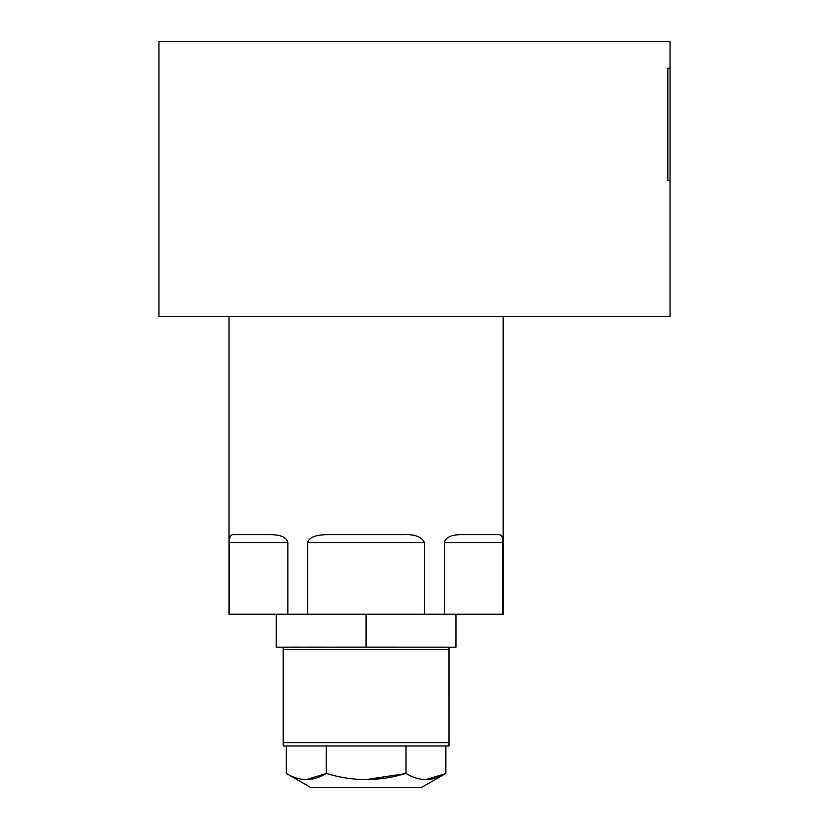 <?xml version="1.0" encoding="UTF-8"?>
<svg xmlns="http://www.w3.org/2000/svg" width="829" height="829" viewBox="0 0 829 829"><rect width="100%" height="100%" fill="white"/><g stroke="black" fill="none" stroke-linecap="round" stroke-linejoin="round"><path stroke-width="1.24" d="M503.151 614.237L229.022 614.237L229.022 316.678L229.022 614.237L229.509 542.612L229.509 614.237L287.86 614.237L287.86 542.612C286.585 537.316 280.72 534.664 270.285 534.653L233.301 534.653C230.503 534.518 229.239 537.171 229.509 542.612L287.86 542.612C286.585 537.316 280.72 534.664 270.285 534.653L233.301 534.653C230.503 534.518 229.239 537.171 229.509 542.612L287.86 542.612L287.86 614.237L307.735 614.237L307.735 542.612L307.735 614.237L424.438 614.237L424.438 542.612C421.692 536.726 414.562 534.073 403.07 534.653L329.103 534.653C316.108 534.529 308.979 537.182 307.735 542.612L424.438 542.612C421.692 536.726 414.562 534.073 403.07 534.653L329.103 534.653C316.108 534.529 308.979 537.182 307.735 542.612L424.438 542.612L424.438 614.237L444.313 614.237L444.313 542.612L444.313 614.237L502.664 614.237L502.664 542.612C502.985 537.316 501.721 534.664 498.871 534.653L461.888 534.653C451.732 534.518 445.878 537.171 444.313 542.612L502.664 542.612C502.985 537.316 501.721 534.664 498.871 534.653L461.888 534.653C451.732 534.518 445.878 537.171 444.313 542.612L502.664 542.612L503.151 614.237L503.151 316.678L503.151 614.237M455.95 614.237L455.95 647.169L366.086 647.128L366.086 614.237L366.086 647.128L283.176 647.169L283.186 649.604L448.986 649.604L448.986 742.67L283.186 742.67L283.186 649.604L448.986 649.604L448.986 647.169L283.176 647.169L283.186 742.67L448.986 742.67L448.986 745.986L283.186 745.986L448.986 745.986L448.997 647.169M283.186 647.169L298.668 647.128L283.186 647.169C273.964 647.169 273.964 647.169 283.186 647.169L283.186 647.946L283.186 647.18L276.223 647.169L276.223 614.237M309.683 647.128L322.139 647.128L309.683 647.128M283.186 745.986L283.186 742.67L283.186 745.986M448.986 648.993L448.986 649.604L448.986 648.993M283.186 649.553L283.186 648.444L283.186 649.553M421.35 787.55L310.823 787.55L286.316 773.405C299.611 781.602 312.906 781.602 326.201 773.405L326.201 745.986L326.201 773.405C352.802 781.602 379.392 781.602 405.972 773.405C419.267 781.602 432.562 781.602 445.857 773.405L445.857 745.986L445.857 773.405L421.35 787.55L445.857 773.405C432.562 781.602 419.267 781.602 405.972 773.405L405.972 745.986L405.972 773.405C379.392 781.602 352.802 781.602 326.201 773.405C312.906 781.602 299.611 781.602 286.316 773.405L286.316 745.986L286.316 773.405L310.823 787.55L421.35 787.55M325.776 773.644L306.388 779.571L325.776 773.644M405.174 773.633L366.086 779.571L405.174 773.633M445.432 773.644L426.044 779.571L445.432 773.644M667.842 180.504L667.842 68.196L670.05 68.196L670.05 41.45L158.95 41.45L158.95 316.678L670.05 316.678L670.05 180.504L667.842 180.504L670.05 180.504L670.05 316.678L158.95 316.678L158.95 41.45L670.05 41.45L670.05 68.196L667.842 68.196L667.842 180.504M670.05 180.504L670.05 68.196"/></g></svg>
